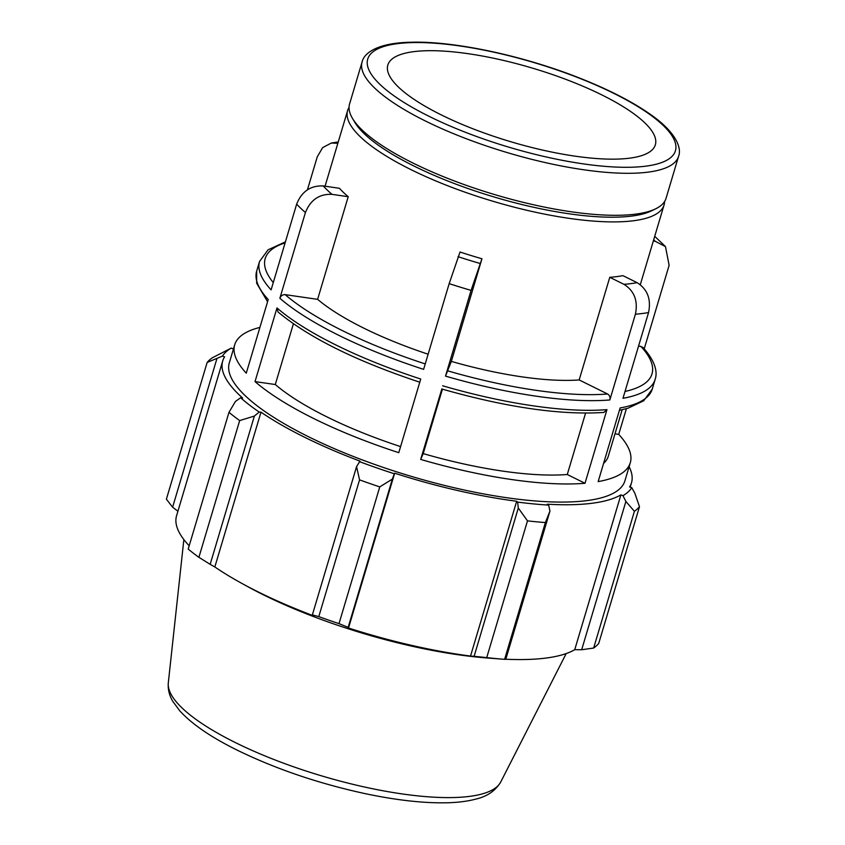 <?xml version="1.0" encoding="UTF-8"?>
<svg xmlns="http://www.w3.org/2000/svg" width="845" height="845" viewBox="0 0 845 845"><rect width="100%" height="100%" fill="white"/><g stroke="black" fill="none" stroke-linecap="round" stroke-linejoin="round"><path stroke-width="1.27" d="M665.49 246.592L654.717 236.325M653.333 240.983L655.16 241.247L665.48 246.613L669.124 265.319L644.228 348.848M307.432 189.798L317.245 156.885L322.632 147.653L331.282 143.048L337.852 143.291M305.415 212.539C310.464 199.895 319.325 193.832 331.99 194.35L348.214 196.705L317.614 299.341L285.177 294.641C282.642 294.535 280.867 295.75 279.864 298.274L305.415 212.539A206.402 56.731 16.6 0 1 296.658 204.131C301.707 191.477 310.569 185.414 323.234 185.942L339.458 188.298A165.124 45.377 16.6 0 0 348.214 196.705M471.077 290.384L481.946 258.76L451.346 361.396L445.516 376.109L471.077 290.384A206.402 56.731 16.6 0 1 449.17 283.635L460.039 252.011A165.124 45.377 16.6 0 0 481.946 258.76M626.388 408.705L618.73 434.372L614.98 433.823M445.516 376.109A206.402 56.731 16.6 0 0 609.847 399.96L635.398 314.224A206.402 56.731 16.6 0 0 642.221 313.516A206.402 56.731 16.6 0 0 648.548 312.565L622.987 398.291A206.402 56.731 16.6 0 0 655.128 379.426C657.41 372.972 656.333 362.262 642.855 347.316L638.609 345.922M259.911 327.406A206.402 56.731 -163.4 0 0 234.699 344.813A206.402 56.731 -163.4 0 0 246.265 373.173L268.224 299.521A206.402 56.731 -163.4 0 1 256.658 271.15L259.542 261.496A206.402 56.731 16.6 0 0 271.108 289.856L296.658 204.131M293.395 323.815L275.29 384.528L255.021 381.591L276.98 307.939L277.984 311.942C308.932 337.683 356.22 361.111 419.859 382.236M255.021 381.591A206.402 56.731 -163.4 0 0 398.777 452.677L420.725 379.025A206.402 56.731 -163.4 0 1 276.98 307.939M279.864 298.274A206.402 56.731 16.6 0 0 423.609 369.36L449.17 283.635M442.421 389.175L423.218 453.607L420.673 459.426L441.882 388.837M428.13 354.213A165.124 45.377 -163.4 0 1 317.614 299.341M609.847 399.96C610.396 397.287 609.636 395.291 607.555 393.981L579.174 379.944A165.124 45.377 -163.4 0 1 451.346 361.396M579.174 379.944L609.773 277.308A165.124 45.377 16.6 0 0 616.66 276.632A165.124 45.377 16.6 0 0 622.923 275.65L637.119 282.663A183.471 50.425 -163.4 0 1 623.969 284.332C634.341 290.902 638.155 300.873 635.398 314.224M664.603 201.48A165.124 45.377 -163.4 0 1 664.075 204.923A165.124 45.377 -163.4 0 1 633.306 220.777A165.124 45.377 -163.4 0 1 449.878 186.597A165.124 45.377 -163.4 0 1 347.601 110.579A165.124 45.377 -163.4 0 1 349.048 107.41M618.73 434.372A206.402 56.731 -163.4 0 1 630.296 462.743L624.899 480.847A206.402 56.731 -163.4 0 1 586.43 500.673A206.402 56.731 -163.4 0 1 357.139 457.948A206.402 56.731 -163.4 0 1 229.301 362.917L234.699 344.813M420.673 459.426A206.402 56.731 -163.4 0 0 585.004 483.277L606.963 409.624A206.402 56.731 -163.4 0 1 442.632 385.774M630.296 462.743A206.402 56.731 -163.4 0 1 598.154 481.608L620.114 407.955A206.402 56.731 -163.4 0 0 652.255 389.08L643.753 400.752L627.919 408.262L619.406 410.332M441.819 388.996C506.63 407.438 560.636 415.254 603.837 412.434L606.963 409.624M585.004 483.277L567.27 474.51A183.471 50.425 -163.4 0 1 423.218 453.607M567.27 474.51L585.574 413.12M400.583 446.614A183.471 50.425 -163.4 0 1 275.29 384.528M648.548 312.565C651.305 299.204 647.492 289.243 637.119 282.663M629.335 158.205A139.573 38.363 -163.4 0 1 474.277 129.306A139.573 38.363 -163.4 0 1 387.834 65.044A139.573 38.363 -163.4 0 1 413.849 51.64A139.573 38.363 -163.4 0 1 568.907 80.539A139.573 38.363 -163.4 0 1 655.35 144.801A139.573 38.363 -163.4 0 1 629.335 158.205M678.567 156.325L666.05 198.321A165.124 45.377 -163.4 0 1 655.741 208.778A165.124 45.377 -163.4 0 1 635.271 214.176A165.124 45.377 -163.4 0 1 473.887 187.97A165.124 45.377 -163.4 0 1 352.471 118.374A165.124 45.377 -163.4 0 1 349.576 103.977L362.093 61.97A165.124 45.377 16.6 0 0 425.669 121.12A165.124 45.377 16.6 0 0 647.788 172.179A165.124 45.377 16.6 0 0 678.567 156.325C681.873 148.414 676.539 132.179 649.14 113.505C631.057 101.02 607.745 89.169 579.216 77.92C522.632 55.506 453.469 40.813 410.512 42.25C376.933 42.915 363.857 53.372 362.093 61.97M235.417 401.47L228.974 412.328A229.333 63.026 16.6 0 0 239.674 420.578L254.366 416.067L259.193 412.054A215.57 59.245 -163.4 0 1 240.635 397.752L235.417 401.47M259.193 412.054L260.978 412.159A213.278 58.622 16.6 0 0 360.002 461.127L356.569 466.62L359.558 479.865A229.333 63.026 16.6 0 0 379.764 486.9L392.365 479.083L394.319 473.76A215.57 59.245 -163.4 0 1 359.273 461.55M394.319 473.76L394.668 473.2A213.278 58.622 16.6 0 0 516.675 501.243L517.636 502.099L518.302 508.035L527.491 520.858A229.333 63.026 16.6 0 0 545.374 522.569L549.968 511.067L548.648 505.078A215.57 59.245 -163.4 0 1 517.636 502.099M548.648 505.078L547.349 504.19A213.278 58.622 16.6 0 0 620.885 494.885L622.966 495.666L625.881 501.465L634.405 511.309A229.333 63.026 16.6 0 0 639.485 506.694L634.87 493.29L631.775 487.66A215.57 59.245 -163.4 0 1 622.966 495.666M631.775 487.66L629.588 486.963A213.278 58.622 16.6 0 0 631.49 482.822A213.278 58.622 16.6 0 0 629.113 466.704M233.526 348.763A213.278 58.622 16.6 0 0 233.315 348.89L231.234 348.108L212.232 357.826A229.333 63.026 16.6 0 0 207.152 362.442L222.425 356.115A215.57 59.245 -163.4 0 1 231.234 348.108M222.425 356.115L224.601 356.812A213.278 58.622 16.6 0 0 222.71 360.952A213.278 58.622 16.6 0 0 242.621 398.016L240.635 397.752M260.978 412.159L214.831 566.963L210.162 564.344L254.366 416.067M239.674 420.578L198.902 557.32L210.162 564.344M177.915 511.214L172.612 507.211L216.816 358.935M207.152 362.442L166.391 499.184L172.612 507.211M639.485 506.694L598.725 643.436A229.333 63.026 -163.4 0 1 593.644 648.052L634.405 511.309M545.374 522.569L504.613 659.322L505.764 659.343L549.968 511.067M394.668 473.2L348.52 628.015L348.161 627.36L392.365 479.083M379.764 486.9L339.003 623.652L348.161 627.36M625.881 501.465L581.677 649.742L593.644 648.052M620.885 494.885L574.737 649.689A213.278 58.622 -163.4 0 1 545.585 658.118A213.278 58.622 -163.4 0 1 505.796 659.237M581.677 649.742L574.737 649.689M504.613 659.322A229.333 63.026 -163.4 0 1 504.454 659.311L487.407 658.001A202.325 55.612 -163.4 0 1 247.353 586.441L241.279 583.092A213.278 58.622 -163.4 0 1 214.831 566.963M504.454 659.311A229.333 63.026 -163.4 0 1 486.731 657.611L527.491 520.858M518.302 508.035L474.108 656.311L486.731 657.611M474.108 656.311L470.528 656.058A213.278 58.622 -163.4 0 1 348.52 628.015M339.003 623.652A229.333 63.026 -163.4 0 1 318.787 616.607L359.558 479.865M356.569 466.62L312.365 614.896L318.787 616.607M312.365 614.896L313.844 615.931A213.278 58.622 -163.4 0 1 241.279 583.092M198.902 557.32A229.333 63.026 -163.4 0 1 188.203 549.081L228.974 412.328M189.185 545.796A213.278 58.622 -163.4 0 1 176.563 515.767L222.71 360.952M516.675 501.243L470.528 656.058M609.773 277.308L623.969 284.332M622.163 409.751L608.315 456.184A183.471 50.425 -163.4 0 1 603.583 463.398M655.741 208.778L651.548 210.827A161.532 44.394 -163.4 0 1 631.521 216.109A161.532 44.394 -163.4 0 1 473.644 190.474A161.532 44.394 -163.4 0 1 354.858 122.388L352.471 118.374M653.713 239.705A183.471 50.425 -163.4 0 1 655.16 241.247M331.99 194.35A183.471 50.425 -163.4 0 1 323.234 185.942M479.907 263.418A183.471 50.425 -163.4 0 1 458.011 256.669M607.555 393.981A201.807 55.464 -163.4 0 1 447.28 370.723M425.236 363.92A201.807 55.464 -163.4 0 1 285.177 294.641M273.273 282.6A201.807 55.464 -163.4 0 1 285.103 242.895M429.556 116.568A160.529 44.12 -163.4 0 1 397.668 43.634A160.529 44.12 -163.4 0 1 613.618 93.277A160.529 44.12 -163.4 0 1 645.517 166.201A160.529 44.12 -163.4 0 1 429.556 116.568M640.774 346.239A201.807 55.464 -163.4 0 1 625.036 391.457M168.303 682.876C167.796 689.393 169.317 695.593 172.866 701.456L179.763 710.825C191.973 724.197 211.25 737.368 237.582 750.339C276.146 769.098 318.607 783.516 364.987 793.603C396.801 800.321 424.465 803.373 447.956 802.75C458.634 802.433 467.961 801.208 475.936 799.074C487.206 796.465 495.476 790.762 500.747 781.974A173.669 47.732 -163.4 0 1 469.271 796.423A173.669 47.732 -163.4 0 1 235.649 742.713A173.669 47.732 -163.4 0 1 168.303 682.876L183.861 539.585M331.272 143.016L338.253 141.96M347.601 110.579L325.061 186.206M664.075 204.923L640.299 284.691M285.409 241.871L268.055 249.824L259.542 261.496M655.128 379.426L652.255 389.08M267.569 301.728L256.669 283.233L256.658 271.15M500.747 781.974L566.192 653.565M631.49 482.822L630.201 487.153"/></g></svg>
